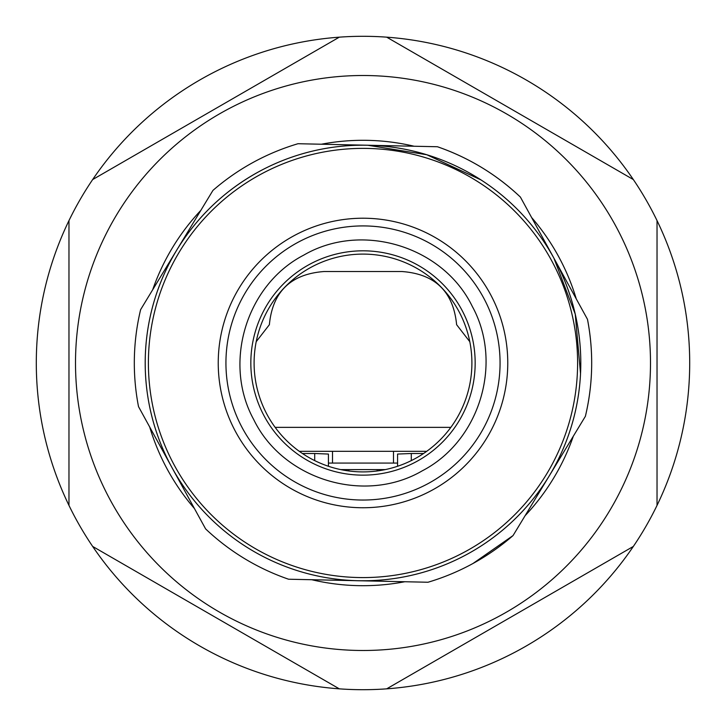 <?xml version="1.0" encoding="UTF-8"?>
<svg xmlns="http://www.w3.org/2000/svg" width="726" height="726" viewBox="0 0 726 726"><rect width="100%" height="100%" fill="white"/><g stroke="black" fill="none" stroke-linecap="round" stroke-linejoin="round"><path stroke-width="1.09" d="M256.205 341.692L269.382 324.694C272.531 291.752 290.772 274.038 324.095 271.524L401.905 271.524C435.155 273.956 453.387 291.68 456.618 324.694L469.795 341.692M393.492 463.07L393.492 451.318L332.508 451.318L332.508 463.07M275.88 428.34L275.88 427.36L275.154 427.36M450.846 427.36L450.12 427.36L450.12 428.34M275.88 427.36L450.12 427.36M426.716 451.318L299.284 451.318M171.136 466.074A217.8 217.8 0 0 0 173.015 469.495M355.477 580.673A217.8 217.8 0 0 0 361.094 580.791M548.157 477.681A217.8 217.8 0 0 0 550.263 474.223M348.843 469.604L348.843 470.974M377.157 469.604L377.157 470.974M411.297 460.602L411.297 453.496L397.576 454.059L397.576 466.264M314.703 460.602L314.703 453.496L302.424 453.496M423.576 453.496L411.297 453.496M314.703 453.496L328.424 454.059L328.424 466.264M363.136 471.9A108.9 108.9 0 0 0 471.9 362.864A108.9 108.9 0 0 0 362.864 254.1A108.9 108.9 0 0 0 254.1 363.136A108.9 108.9 0 0 0 363.136 471.9M194.45 508.554A222.701 222.701 0 0 1 149.701 427.024M152.696 289.728A222.701 222.701 0 0 1 200.848 210.349M321.346 144.229A222.701 222.701 0 0 1 414.083 146.235M531.604 217.51A222.701 222.701 0 0 1 576.272 298.894M573.331 436.19A222.701 222.701 0 0 1 525.089 515.714M404.818 581.735A222.701 222.701 0 0 1 311.753 579.72M117.485 512.583A287.496 287.496 0 0 1 213.417 117.485A287.496 287.496 0 0 1 608.515 213.417A287.496 287.496 0 0 1 512.583 608.515A287.496 287.496 0 0 1 117.485 512.583M339.314 37.162A326.7 326.7 0 0 1 633.344 546.433A326.7 326.7 0 0 1 68.97 505.405A326.7 326.7 0 0 1 339.314 37.162L92.656 179.567M68.97 505.405L68.97 220.595M339.314 688.838L92.656 546.433M386.686 688.838L633.344 546.433M657.03 220.595L657.03 505.405M386.686 37.162L633.344 179.567M481.048 179.948L426.788 154.738L367.71 145.236L437.424 146.743C468.678 157.587 496.33 174.358 520.388 197.064A228.69 228.69 0 0 0 437.424 146.743M580.537 373.699L575.246 314.104L553.929 258.193L587.479 319.322C593.714 351.801 593.015 384.136 585.383 416.316A228.69 228.69 0 0 0 587.479 319.322M367.71 145.236A217.8 217.8 0 0 0 172.071 467.771A217.8 217.8 0 0 0 467.789 553.911A217.8 217.8 0 0 0 553.929 258.193A217.8 217.8 0 0 0 258.211 172.053A217.8 217.8 0 0 0 172.071 467.771A217.8 217.8 0 0 0 467.789 553.911A217.8 217.8 0 0 0 553.929 258.193A217.8 217.8 0 0 0 258.211 172.053C224.225 190.902 197.082 216.892 176.781 250.025A217.8 217.8 0 0 0 358.29 580.727L427.995 582.243A228.69 228.69 0 0 0 513.046 535.57L549.219 475.938A217.8 217.8 0 0 1 358.29 580.727L288.576 579.221A228.69 228.69 0 0 1 205.612 528.9L138.521 406.642A228.69 228.69 0 0 1 140.617 309.648L212.945 190.403A228.69 228.69 0 0 1 298.005 143.721L367.71 145.236A217.8 217.8 0 0 1 549.219 475.938L585.383 416.316M520.388 197.064L553.929 258.193M473.034 563.458L513.055 535.561M416.969 461.309A112.167 112.167 0 0 0 461.328 309.013A112.167 112.167 0 0 0 309.031 264.654A112.167 112.167 0 0 0 264.672 416.951A112.167 112.167 0 0 0 416.969 461.309A112.167 112.167 0 0 0 461.328 309.013A112.167 112.167 0 0 0 309.031 264.654A112.167 112.167 0 0 0 264.672 416.951A112.167 112.167 0 0 0 416.969 461.309M340.766 469.604L385.234 469.604M328.424 463.07L397.576 463.07M345.576 469.604L345.576 470.493M380.424 469.604L380.424 470.493M259.745 174.848A214.615 214.615 0 0 1 551.134 259.726A214.615 214.615 0 0 1 466.255 551.116A214.615 214.615 0 0 1 174.866 466.237A214.615 214.615 0 0 1 259.745 174.848M293.349 236.077A144.755 144.755 0 0 1 489.905 293.331A144.755 144.755 0 0 1 432.651 489.887A144.755 144.755 0 0 1 236.095 432.632A144.755 144.755 0 0 1 293.349 236.077M297.052 242.829A137.06 137.06 0 0 1 483.153 297.034A137.06 137.06 0 0 1 428.948 483.135A137.06 137.06 0 0 1 242.847 428.93A137.06 137.06 0 0 1 297.052 242.829M303.795 255.107C246.359 284.792 222.583 362.791 253.673 419.474C282.786 479.714 364.434 504.606 422.205 470.856C479.641 441.172 503.417 363.172 472.327 306.49C443.214 246.25 361.566 221.357 303.795 255.107"/></g></svg>
